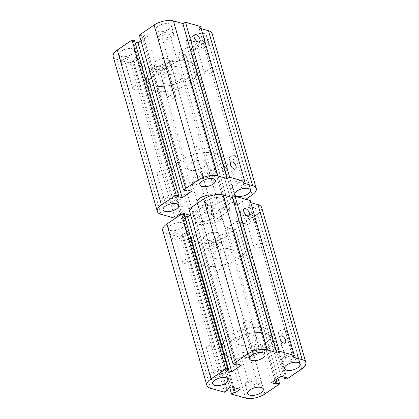 <?xml version="1.0" encoding="UTF-8"?>
<svg xmlns="http://www.w3.org/2000/svg" width="419" height="419" viewBox="0 0 419 419"><rect width="100%" height="100%" fill="white"/><g stroke="black" fill="none" stroke-linecap="round" stroke-linejoin="round"><path stroke-width="0.31" stroke-dasharray="2.1 1.57" d="M215.34 251.772A10.077 4.525 -15.9 0 1 225.343 248.514A10.077 4.525 -15.9 0 1 231.765 250.887A10.077 4.525 -15.9 0 1 223.317 257.999A10.077 4.525 -15.9 0 1 212.386 256.407A10.077 4.525 -15.9 0 1 215.34 251.772M205.478 217.147A10.077 4.525 164.1 0 0 202.524 221.782A10.077 4.525 164.1 0 0 213.454 223.374A10.077 4.525 164.1 0 0 221.902 216.262A10.077 4.525 164.1 0 0 215.481 213.889A10.077 4.525 164.1 0 0 205.478 217.147M188.953 262.032A4.164 1.87 164.1 0 0 190.174 260.115A4.164 1.87 164.1 0 0 185.654 259.455A4.164 1.87 164.1 0 0 182.16 262.399A4.164 1.87 164.1 0 0 184.816 263.378A4.164 1.87 164.1 0 0 188.953 262.032M181.453 235.714A4.164 1.87 164.1 0 0 182.679 233.797A4.164 1.87 164.1 0 0 178.159 233.142A4.164 1.87 164.1 0 0 174.665 236.08A4.164 1.87 164.1 0 0 177.321 237.06A4.164 1.87 164.1 0 0 181.453 235.714M181.694 228.13A8.061 3.619 164.1 0 0 184.056 224.422A8.061 3.619 164.1 0 0 175.31 223.149A8.061 3.619 164.1 0 0 168.553 228.837A8.061 3.619 164.1 0 0 173.686 230.733A8.061 3.619 164.1 0 0 181.694 228.13M184.061 236.442A8.061 3.619 164.1 0 0 186.424 232.734A8.061 3.619 164.1 0 0 177.677 231.456A8.061 3.619 164.1 0 0 170.921 237.149A8.061 3.619 164.1 0 0 176.053 239.045A8.061 3.619 164.1 0 0 184.061 236.442M223.976 271.779A4.164 1.87 164.1 0 0 225.197 269.862A4.164 1.87 164.1 0 0 220.682 269.202A4.164 1.87 164.1 0 0 217.189 272.146A4.164 1.87 164.1 0 0 219.844 273.125A4.164 1.87 164.1 0 0 223.976 271.779M216.482 245.466A4.164 1.87 164.1 0 0 217.702 243.549A4.164 1.87 164.1 0 0 213.187 242.889A4.164 1.87 164.1 0 0 209.694 245.827A4.164 1.87 164.1 0 0 212.344 246.812A4.164 1.87 164.1 0 0 216.482 245.466M216.717 237.877A8.061 3.619 164.1 0 0 219.079 234.169A8.061 3.619 164.1 0 0 210.338 232.896A8.061 3.619 164.1 0 0 203.576 238.589A8.061 3.619 164.1 0 0 208.714 240.485A8.061 3.619 164.1 0 0 216.717 237.877M219.085 246.189A8.061 3.619 164.1 0 0 221.447 242.481A8.061 3.619 164.1 0 0 212.705 241.208A8.061 3.619 164.1 0 0 205.944 246.896A8.061 3.619 164.1 0 0 211.082 248.792A8.061 3.619 164.1 0 0 219.085 246.189M260.77 246.807A4.164 1.87 164.1 0 0 261.99 244.895A4.164 1.87 164.1 0 0 257.47 244.235A4.164 1.87 164.1 0 0 253.977 247.173A4.164 1.87 164.1 0 0 256.632 248.153A4.164 1.87 164.1 0 0 260.77 246.807M253.27 220.494A4.164 1.87 164.1 0 0 254.49 218.577A4.164 1.87 164.1 0 0 249.975 217.917A4.164 1.87 164.1 0 0 246.482 220.86A4.164 1.87 164.1 0 0 249.137 221.84A4.164 1.87 164.1 0 0 253.27 220.494M253.511 212.91A8.061 3.619 164.1 0 0 255.873 209.201A8.061 3.619 164.1 0 0 247.126 207.924A8.061 3.619 164.1 0 0 240.37 213.617A8.061 3.619 164.1 0 0 245.503 215.513A8.061 3.619 164.1 0 0 253.511 212.91M255.873 221.216A8.061 3.619 164.1 0 0 258.24 217.508A8.061 3.619 164.1 0 0 249.494 216.235A8.061 3.619 164.1 0 0 242.737 221.929A8.061 3.619 164.1 0 0 247.87 223.825A8.061 3.619 164.1 0 0 255.873 221.216M225.741 237.06A4.164 1.87 164.1 0 0 226.962 235.143A4.164 1.87 164.1 0 0 222.442 234.488A4.164 1.87 164.1 0 0 218.948 237.426A4.164 1.87 164.1 0 0 221.604 238.406A4.164 1.87 164.1 0 0 225.741 237.06M218.247 210.747A4.164 1.87 164.1 0 0 219.467 208.83A4.164 1.87 164.1 0 0 214.947 208.17A4.164 1.87 164.1 0 0 211.454 211.113A4.164 1.87 164.1 0 0 214.109 212.093A4.164 1.87 164.1 0 0 218.247 210.747M218.482 203.157A8.061 3.619 164.1 0 0 220.844 199.449A8.061 3.619 164.1 0 0 212.103 198.177A8.061 3.619 164.1 0 0 205.341 203.87A8.061 3.619 164.1 0 0 210.479 205.766A8.061 3.619 164.1 0 0 218.482 203.157M220.85 211.469A8.061 3.619 164.1 0 0 223.212 207.761A8.061 3.619 164.1 0 0 214.47 206.488A8.061 3.619 164.1 0 0 207.709 212.176A8.061 3.619 164.1 0 0 212.847 214.072A8.061 3.619 164.1 0 0 220.85 211.469M257.648 349.074A4.164 1.87 -15.9 0 1 253.511 350.42A4.164 1.87 -15.9 0 1 250.861 349.441A4.164 1.87 -15.9 0 1 254.354 346.497A4.164 1.87 -15.9 0 1 258.869 347.157A4.164 1.87 -15.9 0 1 257.648 349.074M250.153 322.761A4.164 1.87 164.1 0 0 251.374 320.844A4.164 1.87 164.1 0 0 246.854 320.184A4.164 1.87 164.1 0 0 243.36 323.122A4.164 1.87 164.1 0 0 246.016 324.107A4.164 1.87 164.1 0 0 250.153 322.761M292.677 358.821A4.164 1.87 -15.9 0 1 288.539 360.167A4.164 1.87 -15.9 0 1 285.884 359.188A4.164 1.87 -15.9 0 1 289.377 356.25A4.164 1.87 -15.9 0 1 293.897 356.904A4.164 1.87 -15.9 0 1 292.677 358.821M285.177 332.508A4.164 1.87 164.1 0 0 286.402 330.591A4.164 1.87 164.1 0 0 281.882 329.931A4.164 1.87 164.1 0 0 278.389 332.875A4.164 1.87 164.1 0 0 281.044 333.854A4.164 1.87 164.1 0 0 285.177 332.508M255.883 383.794A4.164 1.87 -15.9 0 1 251.751 385.14A4.164 1.87 -15.9 0 1 249.096 384.16A4.164 1.87 -15.9 0 1 252.589 381.217A4.164 1.87 -15.9 0 1 257.109 381.877A4.164 1.87 -15.9 0 1 255.883 383.794M248.388 357.475A4.164 1.87 164.1 0 0 249.609 355.563A4.164 1.87 164.1 0 0 245.094 354.903A4.164 1.87 164.1 0 0 241.601 357.842A4.164 1.87 164.1 0 0 244.251 358.821A4.164 1.87 164.1 0 0 248.388 357.475M220.86 374.041A4.164 1.87 -15.9 0 1 216.723 375.387A4.164 1.87 -15.9 0 1 214.067 374.408A4.164 1.87 -15.9 0 1 217.561 371.47A4.164 1.87 -15.9 0 1 222.08 372.13A4.164 1.87 -15.9 0 1 220.86 374.041M213.365 347.728A4.164 1.87 164.1 0 0 214.586 345.811A4.164 1.87 164.1 0 0 210.066 345.151A4.164 1.87 164.1 0 0 206.572 348.095A4.164 1.87 164.1 0 0 209.228 349.074A4.164 1.87 164.1 0 0 213.365 347.728M223.463 374.769A8.061 3.619 164.1 0 0 225.825 371.061A8.061 3.619 164.1 0 0 217.084 369.783A8.061 3.619 164.1 0 0 210.322 375.476A8.061 3.619 164.1 0 0 215.46 377.372A8.061 3.619 164.1 0 0 223.463 374.769M258.492 384.516A8.061 3.619 164.1 0 0 260.854 380.808A8.061 3.619 164.1 0 0 252.107 379.535A8.061 3.619 164.1 0 0 245.351 385.223A8.061 3.619 164.1 0 0 250.483 387.125A8.061 3.619 164.1 0 0 258.492 384.516M295.28 359.549A8.061 3.619 164.1 0 0 297.642 355.841A8.061 3.619 164.1 0 0 288.901 354.563A8.061 3.619 164.1 0 0 282.139 360.256A8.061 3.619 164.1 0 0 287.277 362.152A8.061 3.619 164.1 0 0 295.28 359.549M260.251 349.797A8.061 3.619 164.1 0 0 262.613 346.089A8.061 3.619 164.1 0 0 253.872 344.816A8.061 3.619 164.1 0 0 247.11 350.509A8.061 3.619 164.1 0 0 252.248 352.405A8.061 3.619 164.1 0 0 260.251 349.797M272.261 343.978A4.164 2.205 55.8 0 0 274.586 347.503A4.164 2.205 55.8 0 0 277.383 348.199A4.164 2.205 55.8 0 0 276.865 343.517A4.164 2.205 55.8 0 0 272.706 341.307A4.164 2.205 55.8 0 0 272.261 343.978M236.012 216.728A4.164 2.205 55.8 0 0 238.338 220.258A4.164 2.205 55.8 0 0 241.135 220.949A4.164 2.205 55.8 0 0 240.621 216.267A4.164 2.205 55.8 0 0 236.457 214.057A4.164 2.205 55.8 0 0 236.012 216.728M292.734 357.009L248.593 202.063L250.174 200.471M250.803 202.676L248.593 202.063M286.973 378.97L242.831 224.024L257.549 214.036A14.105 6.337 164.1 0 0 261.686 207.546M284.077 377.079L240.276 223.311L242.831 224.024M285.543 377.488L241.407 222.541L240.276 223.311M188.948 209.023L191.509 209.736L192.64 208.966L197.218 210.244L190.577 214.748M235.646 364.687L191.509 209.736M280.966 376.215L236.824 221.263L241.407 222.541M236.777 363.917L192.64 208.966M271.344 382.746L227.203 227.795L236.824 221.263M241.36 365.19L197.218 210.244M274.874 380.347L231.786 229.073L227.203 227.795M276.006 379.577L232.917 228.303L231.786 229.073M184.486 215.905L183.019 215.497L184.151 214.732M227.156 370.448L183.019 215.497M277.986 378.237L235.478 229.015L232.917 228.303M229.706 387.669L187.413 239.202L201.424 243.104A14.105 6.337 164.1 0 0 220.761 239.003L235.478 229.015M162.74 230.492A14.105 6.337 164.1 0 0 166.401 233.352L180.411 237.254L183.098 235.426L182.019 235.127L186.832 231.864L195.992 234.41L191.179 237.678L190.106 237.379L187.413 239.202M232.817 387.324L190.106 237.379M224.547 392.2L180.411 237.254M233.896 387.627L191.179 237.678M226.988 389.513L183.098 235.426M240.129 389.361L195.992 234.41M226.16 390.079L182.019 235.127M230.969 386.81L186.832 231.864M205.237 248.959A25.187 11.318 -15.9 0 1 230.251 240.815A25.187 11.318 -15.9 0 1 246.299 246.744A25.187 11.318 -15.9 0 1 225.176 264.53A25.187 11.318 -15.9 0 1 197.852 260.545A25.187 11.318 -15.9 0 1 205.237 248.959M231.372 340.715A25.187 11.318 -15.9 0 1 256.386 332.576A25.187 11.318 -15.9 0 1 272.439 338.5A25.187 11.318 -15.9 0 1 251.311 356.286A25.187 11.318 -15.9 0 1 223.987 352.3A25.187 11.318 -15.9 0 1 231.372 340.715A25.187 11.318 164.1 0 0 223.987 352.3A25.187 11.318 164.1 0 0 251.311 356.286A25.187 11.318 164.1 0 0 272.439 338.5A25.187 11.318 164.1 0 0 256.386 332.576A25.187 11.318 164.1 0 0 231.372 340.715M179.002 80.668A10.077 4.525 -15.9 0 1 168.998 83.92A10.077 4.525 -15.9 0 1 162.577 81.553A10.077 4.525 -15.9 0 1 171.025 74.441A10.077 4.525 -15.9 0 1 181.956 76.033A10.077 4.525 -15.9 0 1 179.002 80.668M253.809 335.404A10.077 4.525 164.1 0 0 242.538 336.928A10.077 4.525 164.1 0 0 237.044 342.967A10.077 4.525 164.1 0 0 243.465 345.34A10.077 4.525 164.1 0 0 253.469 342.082A10.077 4.525 164.1 0 0 256.423 337.447A10.077 4.525 164.1 0 0 253.809 335.404M229.895 335.519A25.187 11.318 164.1 0 0 222.51 347.11A25.187 11.318 164.1 0 0 249.834 351.091A25.187 11.318 164.1 0 0 270.957 333.309A25.187 11.318 164.1 0 0 254.909 327.38A25.187 11.318 164.1 0 0 229.895 335.519M187.628 78.285A25.187 11.318 164.1 0 0 195.013 66.7A25.187 11.318 164.1 0 0 167.689 62.714A25.187 11.318 164.1 0 0 146.561 80.5A25.187 11.318 164.1 0 0 162.614 86.424A25.187 11.318 164.1 0 0 187.628 78.285A25.187 11.318 164.1 0 0 195.013 66.7A25.187 11.318 164.1 0 0 167.689 62.714A25.187 11.318 164.1 0 0 146.561 80.5A25.187 11.318 164.1 0 0 162.614 86.424A25.187 11.318 164.1 0 0 187.628 78.285M189.105 83.481A25.187 11.318 164.1 0 0 196.49 71.89A25.187 11.318 164.1 0 0 169.166 67.909A25.187 11.318 164.1 0 0 148.043 85.691A25.187 11.318 164.1 0 0 164.091 91.62A25.187 11.318 164.1 0 0 189.105 83.481M203.66 167.228A10.077 4.525 164.1 0 0 206.614 162.593A10.077 4.525 164.1 0 0 195.683 161.001A10.077 4.525 164.1 0 0 187.235 168.113A10.077 4.525 164.1 0 0 193.657 170.486A10.077 4.525 164.1 0 0 203.66 167.228M213.381 195.06A10.077 4.525 -15.9 0 1 216.476 197.218A10.077 4.525 -15.9 0 1 213.522 201.853A10.077 4.525 -15.9 0 1 197.359 203.315M193.259 181.94A4.164 1.87 -15.9 0 1 197.396 180.594A4.164 1.87 -15.9 0 1 200.052 181.574A4.164 1.87 -15.9 0 1 196.558 184.512A4.164 1.87 -15.9 0 1 192.038 183.857A4.164 1.87 -15.9 0 1 193.259 181.94M200.753 208.253A4.164 1.87 -15.9 0 1 204.891 206.907A4.164 1.87 -15.9 0 1 207.546 207.887A4.164 1.87 -15.9 0 1 204.053 210.83A4.164 1.87 -15.9 0 1 199.533 210.17A4.164 1.87 -15.9 0 1 200.753 208.253M200.518 215.843A8.061 3.619 -15.9 0 1 208.521 213.234A8.061 3.619 -15.9 0 1 213.659 215.13A8.061 3.619 -15.9 0 1 206.897 220.823A8.061 3.619 -15.9 0 1 198.156 219.551A8.061 3.619 -15.9 0 1 200.518 215.843M198.15 207.531A8.061 3.619 -15.9 0 1 206.153 204.928A8.061 3.619 -15.9 0 1 211.291 206.824A8.061 3.619 -15.9 0 1 204.53 212.512A8.061 3.619 -15.9 0 1 195.788 211.239A8.061 3.619 -15.9 0 1 198.15 207.531M158.23 172.193A4.164 1.87 -15.9 0 1 162.368 170.847A4.164 1.87 -15.9 0 1 165.023 171.827A4.164 1.87 -15.9 0 1 161.53 174.765A4.164 1.87 -15.9 0 1 157.01 174.105A4.164 1.87 -15.9 0 1 158.23 172.193M165.73 198.506A4.164 1.87 -15.9 0 1 169.863 197.16A4.164 1.87 -15.9 0 1 172.518 198.14A4.164 1.87 -15.9 0 1 169.025 201.083A4.164 1.87 -15.9 0 1 164.51 200.423A4.164 1.87 -15.9 0 1 165.73 198.506M163.127 197.784A8.061 3.619 -15.9 0 1 171.13 195.175A8.061 3.619 -15.9 0 1 176.263 197.071A8.061 3.619 -15.9 0 1 169.506 202.765A8.061 3.619 -15.9 0 1 160.76 201.492A8.061 3.619 -15.9 0 1 163.127 197.784M195.024 147.221A4.164 1.87 -15.9 0 1 199.156 145.875A4.164 1.87 -15.9 0 1 201.811 146.854A4.164 1.87 -15.9 0 1 198.318 149.798A4.164 1.87 -15.9 0 1 193.803 149.138A4.164 1.87 -15.9 0 1 195.024 147.221M202.518 173.534A4.164 1.87 -15.9 0 1 206.656 172.188A4.164 1.87 -15.9 0 1 209.306 173.173A4.164 1.87 -15.9 0 1 205.813 176.111A4.164 1.87 -15.9 0 1 201.298 175.451A4.164 1.87 -15.9 0 1 202.518 173.534M199.915 172.811A8.061 3.619 -15.9 0 1 207.918 170.208A8.061 3.619 -15.9 0 1 213.056 172.104A8.061 3.619 -15.9 0 1 206.295 177.792A8.061 3.619 -15.9 0 1 197.553 176.519A8.061 3.619 -15.9 0 1 199.915 172.811M230.047 156.968A4.164 1.87 -15.9 0 1 234.184 155.622A4.164 1.87 -15.9 0 1 236.84 156.601A4.164 1.87 -15.9 0 1 233.346 159.545A4.164 1.87 -15.9 0 1 228.826 158.885A4.164 1.87 -15.9 0 1 230.047 156.968M237.547 183.286A4.164 1.87 -15.9 0 1 241.679 181.94A4.164 1.87 -15.9 0 1 244.335 182.92A4.164 1.87 -15.9 0 1 240.841 185.858A4.164 1.87 -15.9 0 1 236.321 185.203A4.164 1.87 -15.9 0 1 237.547 183.286M234.939 182.558A8.061 3.619 -15.9 0 1 242.947 179.955A8.061 3.619 -15.9 0 1 248.079 181.851A8.061 3.619 -15.9 0 1 241.323 187.544A8.061 3.619 -15.9 0 1 232.576 186.266A8.061 3.619 -15.9 0 1 234.939 182.558M198.14 44.959A4.164 1.87 164.1 0 0 196.92 46.87A4.164 1.87 164.1 0 0 201.439 47.53A4.164 1.87 164.1 0 0 204.933 44.592A4.164 1.87 164.1 0 0 202.277 43.613A4.164 1.87 164.1 0 0 198.14 44.959M205.635 71.272A4.164 1.87 -15.9 0 1 209.772 69.926A4.164 1.87 -15.9 0 1 212.428 70.905A4.164 1.87 -15.9 0 1 208.934 73.849A4.164 1.87 -15.9 0 1 204.414 73.189A4.164 1.87 -15.9 0 1 205.635 71.272M163.117 35.206A4.164 1.87 164.1 0 0 161.891 37.123A4.164 1.87 164.1 0 0 166.411 37.783A4.164 1.87 164.1 0 0 169.905 34.84A4.164 1.87 164.1 0 0 167.249 33.86A4.164 1.87 164.1 0 0 163.117 35.206M170.612 61.525A4.164 1.87 -15.9 0 1 174.749 60.179A4.164 1.87 -15.9 0 1 177.399 61.158A4.164 1.87 -15.9 0 1 173.906 64.097A4.164 1.87 -15.9 0 1 169.391 63.437A4.164 1.87 -15.9 0 1 170.612 61.525M126.323 60.179A4.164 1.87 164.1 0 0 125.103 62.096A4.164 1.87 164.1 0 0 129.623 62.75A4.164 1.87 164.1 0 0 133.116 59.812A4.164 1.87 164.1 0 0 130.461 58.833A4.164 1.87 164.1 0 0 126.323 60.179M133.823 86.492A4.164 1.87 -15.9 0 1 137.956 85.146A4.164 1.87 -15.9 0 1 140.611 86.125A4.164 1.87 -15.9 0 1 137.118 89.069A4.164 1.87 -15.9 0 1 132.598 88.409A4.164 1.87 -15.9 0 1 133.823 86.492M161.352 69.926A4.164 1.87 164.1 0 0 160.131 71.843A4.164 1.87 164.1 0 0 164.646 72.503A4.164 1.87 164.1 0 0 168.139 69.559A4.164 1.87 164.1 0 0 165.489 68.58A4.164 1.87 164.1 0 0 161.352 69.926M168.847 96.239A4.164 1.87 -15.9 0 1 172.984 94.893A4.164 1.87 -15.9 0 1 175.64 95.878A4.164 1.87 -15.9 0 1 172.146 98.816A4.164 1.87 -15.9 0 1 167.626 98.156A4.164 1.87 -15.9 0 1 168.847 96.239M156.381 60.891A8.061 3.619 164.1 0 0 154.019 64.599A8.061 3.619 164.1 0 0 162.761 65.872A8.061 3.619 164.1 0 0 169.522 60.184A8.061 3.619 164.1 0 0 164.384 58.288A8.061 3.619 164.1 0 0 156.381 60.891M158.749 69.203A8.061 3.619 -15.9 0 1 166.752 66.595A8.061 3.619 -15.9 0 1 171.89 68.491A8.061 3.619 -15.9 0 1 165.128 74.184A8.061 3.619 -15.9 0 1 156.387 72.911A8.061 3.619 -15.9 0 1 158.749 69.203M121.353 51.144A8.061 3.619 164.1 0 0 118.991 54.852A8.061 3.619 164.1 0 0 127.732 56.125A8.061 3.619 164.1 0 0 134.494 50.437A8.061 3.619 164.1 0 0 129.356 48.536A8.061 3.619 164.1 0 0 121.353 51.144M123.72 59.451A8.061 3.619 -15.9 0 1 131.723 56.848A8.061 3.619 -15.9 0 1 136.861 58.744A8.061 3.619 -15.9 0 1 130.1 64.437A8.061 3.619 -15.9 0 1 121.358 63.159A8.061 3.619 -15.9 0 1 123.72 59.451M158.141 26.172A8.061 3.619 164.1 0 0 155.779 29.88A8.061 3.619 164.1 0 0 164.526 31.158A8.061 3.619 164.1 0 0 171.282 25.465A8.061 3.619 164.1 0 0 166.149 23.569A8.061 3.619 164.1 0 0 158.141 26.172M160.508 34.484A8.061 3.619 -15.9 0 1 168.517 31.875A8.061 3.619 -15.9 0 1 173.649 33.777A8.061 3.619 -15.9 0 1 166.893 39.465A8.061 3.619 -15.9 0 1 158.146 38.192A8.061 3.619 -15.9 0 1 160.508 34.484M193.169 35.924A8.061 3.619 164.1 0 0 190.807 39.627A8.061 3.619 164.1 0 0 199.549 40.905A8.061 3.619 164.1 0 0 206.31 35.212A8.061 3.619 164.1 0 0 201.172 33.316A8.061 3.619 164.1 0 0 193.169 35.924M195.537 44.231A8.061 3.619 -15.9 0 1 203.54 41.628A8.061 3.619 -15.9 0 1 208.678 43.524A8.061 3.619 -15.9 0 1 201.916 49.217A8.061 3.619 -15.9 0 1 193.175 47.939A8.061 3.619 -15.9 0 1 195.537 44.231M192.017 44.294A4.164 2.205 55.8 0 0 189.692 40.763A4.164 2.205 55.8 0 0 186.895 40.072A4.164 2.205 55.8 0 0 187.413 44.754A4.164 2.205 55.8 0 0 191.572 46.965A4.164 2.205 55.8 0 0 192.017 44.294M228.266 171.539A4.164 2.205 55.8 0 0 225.941 168.009A4.164 2.205 55.8 0 0 223.144 167.317A4.164 2.205 55.8 0 0 223.662 172A4.164 2.205 55.8 0 0 227.821 174.21A4.164 2.205 55.8 0 0 228.266 171.539M200.612 26.481L199.03 28.073L243.172 183.024M199.03 28.073L201.24 28.691M212.124 33.557A14.105 6.337 -15.9 0 1 207.986 40.046L193.274 50.034L237.411 204.985L234.85 204.268L235.981 203.503L231.403 202.225L221.782 208.756L226.36 210.034L227.491 209.264L230.052 209.977L215.335 219.965A14.105 6.337 -15.9 0 1 196.003 224.06L181.993 220.164L184.679 218.341L185.758 218.639L190.566 215.371L189.922 215.193M141.014 40.763L147.656 36.254L143.078 34.981L141.947 35.746L139.386 35.034M141.947 35.746L186.083 190.697M245.838 199.261L237.411 204.985M143.078 34.981L187.214 189.927M193.274 50.034L190.713 49.322L234.85 204.268M147.656 36.254L191.797 191.205M190.713 49.322L191.844 48.552L235.981 203.503M191.844 48.552L187.267 47.279L231.403 202.225M134.588 40.743L133.457 41.512L134.923 41.921M133.457 41.512L177.593 196.459M187.267 47.279L177.64 53.81L221.782 208.756M177.64 53.81L182.223 55.083L226.36 210.034M182.223 55.083L183.354 54.313L227.491 209.264M183.354 54.313L185.916 55.03L230.052 209.977M185.916 55.03L171.198 65.018A14.105 6.337 -15.9 0 1 151.861 69.114L137.851 65.212L140.543 63.389L141.622 63.688L146.43 60.425L137.27 57.874L132.456 61.143L133.535 61.441L130.848 63.264L116.838 59.367A14.105 6.337 -15.9 0 1 113.177 56.507M130.848 63.264L174.985 218.215M133.535 61.441L177.431 215.523M137.851 65.212L180.144 213.68M180.458 214.785L181.993 220.164M132.456 61.143L176.598 216.089M140.543 63.389L183.255 213.339M183.611 214.58L184.679 218.341M137.27 57.874L181.406 212.826M141.622 63.688L184.334 213.638M185.02 216.057L185.758 218.639M146.43 60.425L190.566 215.371M213.763 170.041A25.187 11.318 164.1 0 0 221.148 158.455A25.187 11.318 164.1 0 0 193.824 154.47A25.187 11.318 164.1 0 0 172.701 172.256A25.187 11.318 164.1 0 0 188.749 178.185A25.187 11.318 164.1 0 0 213.763 170.041M301.69 368.982L257.549 214.036M264.897 393.954L220.761 239.003M245.565 398.05L201.424 243.104M210.537 388.303L166.401 233.352M207.986 40.046L252.128 194.992M116.838 59.367L160.975 214.313M171.198 65.018L215.335 219.965M151.861 69.114L196.003 224.06M202.524 221.782L212.386 256.407M221.902 216.262L231.765 250.887M174.665 236.08L182.16 262.399M182.679 233.797L190.174 260.115M168.553 228.837L170.921 237.149M184.056 224.422L186.424 232.734M209.694 245.827L217.189 272.146M217.702 243.549L225.197 269.862M203.576 238.589L205.944 246.896M219.079 234.169L221.447 242.481M246.482 220.86L253.977 247.173M254.49 218.577L261.99 244.895M240.37 213.617L242.737 221.929M255.873 209.201L258.24 217.508M211.454 211.113L218.948 237.426M219.467 208.83L226.962 235.143M205.341 203.87L207.709 212.176M220.844 199.449L223.212 207.761M258.869 347.157L251.374 320.844M250.861 349.441L243.36 323.122M293.897 356.904L286.402 330.591M285.884 359.188L278.389 332.875M257.109 381.877L249.609 355.563M249.096 384.16L241.601 357.842M222.08 372.13L214.586 345.811M214.067 374.408L206.572 348.095M228.193 379.373L225.825 371.061M212.69 383.788L210.322 375.476M263.221 389.12L260.854 380.808M247.718 393.535L245.351 385.223M300.009 364.148L297.642 355.841M284.506 368.563L282.139 360.256M264.981 354.401L262.613 346.089M249.478 358.816L247.11 350.509M280.489 336.022L272.706 341.307M285.166 342.915L277.383 348.199M244.24 208.777L236.457 214.057M248.917 215.67L241.135 220.949M197.852 260.545L222.51 347.11M246.299 246.744L270.957 333.309M256.423 337.447L181.956 76.033M237.044 342.967L197.276 203.367M187.235 168.113L162.577 81.553M172.701 172.256L148.043 85.691M221.148 158.455L196.49 71.89M216.476 197.218L206.614 162.593M207.546 207.887L200.052 181.574M199.533 210.17L192.038 183.857M213.659 215.13L211.291 206.824M198.156 219.551L195.788 211.239M172.518 198.14L165.023 171.827M164.51 200.423L157.01 174.105M178.63 205.383L176.263 197.071M163.127 209.799L160.76 201.492M209.306 173.173L201.811 146.854M201.298 175.451L193.803 149.138M215.424 180.411L213.056 172.104M199.921 184.831L197.553 176.519M244.335 182.92L236.84 156.601M236.321 185.203L228.826 158.885M250.447 190.163L248.079 181.851M234.944 194.578L232.576 186.266M196.92 46.87L204.414 73.189M204.933 44.592L212.428 70.905M161.891 37.123L169.391 63.437M169.905 34.84L177.399 61.158M125.103 62.096L132.598 88.409M133.116 59.812L140.611 86.125M160.131 71.843L167.626 98.156M168.139 69.559L175.64 95.878M154.019 64.599L156.387 72.911M169.522 60.184L171.89 68.491M118.991 54.852L121.358 63.159M134.494 50.437L136.861 58.744M155.779 29.88L158.146 38.192M171.282 25.465L173.649 33.777M190.807 39.627L193.175 47.939M206.31 35.212L208.678 43.524M194.678 34.787L186.895 40.072M199.355 41.68L191.572 46.965M230.927 162.038L223.144 167.317M235.604 168.93L227.821 174.21"/><path stroke-width="0.63" d="M225.831 383.076A8.061 3.619 -15.9 0 1 217.828 385.684A8.061 3.619 -15.9 0 1 212.69 383.788A8.061 3.619 -15.9 0 1 219.451 378.095A8.061 3.619 -15.9 0 1 228.193 379.373A8.061 3.619 -15.9 0 1 225.831 383.076M260.859 392.828A8.061 3.619 -15.9 0 1 252.851 395.431A8.061 3.619 -15.9 0 1 247.718 393.535A8.061 3.619 -15.9 0 1 254.474 387.842A8.061 3.619 -15.9 0 1 263.221 389.12A8.061 3.619 -15.9 0 1 260.859 392.828M297.647 367.856A8.061 3.619 -15.9 0 1 289.644 370.464A8.061 3.619 -15.9 0 1 284.506 368.563A8.061 3.619 -15.9 0 1 291.268 362.875A8.061 3.619 -15.9 0 1 300.009 364.148A8.061 3.619 -15.9 0 1 297.647 367.856M262.619 358.109A8.061 3.619 -15.9 0 1 254.616 360.712A8.061 3.619 -15.9 0 1 249.478 358.816A8.061 3.619 -15.9 0 1 256.239 353.128A8.061 3.619 -15.9 0 1 264.981 354.401A8.061 3.619 -15.9 0 1 262.619 358.109M280.044 338.693A4.164 2.205 -124.2 0 1 280.489 336.022A4.164 2.205 -124.2 0 1 284.648 338.233A4.164 2.205 -124.2 0 1 285.166 342.915A4.164 2.205 -124.2 0 1 282.369 342.223A4.164 2.205 -124.2 0 1 280.044 338.693M243.795 211.448A4.164 2.205 -124.2 0 1 244.24 208.777A4.164 2.205 -124.2 0 1 248.404 210.982A4.164 2.205 -124.2 0 1 248.917 215.67A4.164 2.205 -124.2 0 1 246.121 214.973A4.164 2.205 -124.2 0 1 243.795 211.448M231.733 371.721L227.156 370.448L228.287 369.678L225.726 368.966L211.014 378.954A14.105 6.337 164.1 0 0 206.876 385.443A14.105 6.337 164.1 0 0 210.537 388.303L224.547 392.2L227.234 390.377L226.16 390.079L230.969 386.81L240.129 389.361L235.321 392.624L234.242 392.325L231.555 394.148L245.565 398.05A14.105 6.337 164.1 0 0 264.897 393.954L279.614 383.966L277.053 383.254L275.922 384.019L271.344 382.746L280.966 376.215L285.543 377.488L284.412 378.257L286.973 378.97L301.69 368.982A14.105 6.337 164.1 0 0 305.823 362.493A14.105 6.337 164.1 0 0 302.162 359.633L292.734 357.009L294.311 355.417L250.174 200.471L235.09 196.27L232.43 197.564L222.997 194.94A14.105 6.337 164.1 0 0 203.665 199.035L188.948 209.023L233.084 363.97L235.646 364.687L236.777 363.917L241.36 365.19L231.733 371.721L187.597 216.775L184.486 215.905M294.311 355.417L279.232 351.222L235.09 196.27M305.823 362.493L261.686 207.546A14.105 6.337 164.1 0 0 258.025 204.687L250.803 202.676M279.232 351.222L276.566 352.51L232.43 197.564M276.566 352.51L267.139 349.886A14.105 6.337 164.1 0 0 247.802 353.982L233.084 363.97M284.412 378.257L284.077 377.079M275.922 384.019L274.874 380.347M190.577 214.748L187.597 216.775M277.053 383.254L276.006 379.577M279.614 383.966L277.986 378.237M228.287 369.678L184.151 214.732L181.589 214.015L166.872 224.008A14.105 6.337 164.1 0 0 162.74 230.492L206.876 385.443M225.726 368.966L181.589 214.015M231.555 394.148L229.706 387.669M234.242 392.325L232.817 387.324M235.321 392.624L233.896 387.627M227.234 390.377L226.988 389.513M197.359 203.315A10.077 4.525 -15.9 0 1 197.098 202.738A10.077 4.525 -15.9 0 1 202.288 196.841A10.077 4.525 -15.9 0 1 213.381 195.06M165.489 206.09A8.061 3.619 -15.9 0 1 173.497 203.487A8.061 3.619 -15.9 0 1 178.63 205.383A8.061 3.619 -15.9 0 1 171.874 211.076A8.061 3.619 -15.9 0 1 163.127 209.799A8.061 3.619 -15.9 0 1 165.489 206.09M202.283 181.123A8.061 3.619 -15.9 0 1 210.286 178.515A8.061 3.619 -15.9 0 1 215.424 180.411A8.061 3.619 -15.9 0 1 208.662 186.104A8.061 3.619 -15.9 0 1 199.921 184.831A8.061 3.619 -15.9 0 1 202.283 181.123M237.306 190.87A8.061 3.619 -15.9 0 1 245.314 188.267A8.061 3.619 -15.9 0 1 250.447 190.163A8.061 3.619 -15.9 0 1 243.69 195.851A8.061 3.619 -15.9 0 1 234.944 194.578A8.061 3.619 -15.9 0 1 237.306 190.87M199.8 39.009A4.164 2.205 -124.2 0 1 199.355 41.68A4.164 2.205 -124.2 0 1 195.196 39.47A4.164 2.205 -124.2 0 1 194.678 34.787A4.164 2.205 -124.2 0 1 197.475 35.479A4.164 2.205 -124.2 0 1 199.8 39.009M236.049 166.259A4.164 2.205 -124.2 0 1 235.604 168.93A4.164 2.205 -124.2 0 1 231.44 166.72A4.164 2.205 -124.2 0 1 230.927 162.038A4.164 2.205 -124.2 0 1 233.723 162.729A4.164 2.205 -124.2 0 1 236.049 166.259M134.923 41.921L138.034 42.785L182.176 197.737L191.797 191.205L187.214 189.927L186.083 190.697L183.522 189.985L139.386 35.034L154.103 25.046A14.105 6.337 -15.9 0 1 173.435 20.95L182.867 23.574L185.528 22.286L229.67 177.232L244.754 181.432L243.172 183.024L252.599 185.648A14.105 6.337 -15.9 0 1 256.26 188.508A14.105 6.337 -15.9 0 1 252.128 194.992L245.838 199.261M185.528 22.286L200.612 26.481L244.754 181.432M182.867 23.574L227.004 178.525L229.67 177.232M183.522 189.985L198.239 179.997A14.105 6.337 -15.9 0 1 217.576 175.896L227.004 178.525M201.24 28.691L208.463 30.697A14.105 6.337 -15.9 0 1 212.124 33.557L256.26 188.508M138.034 42.785L141.014 40.763M177.431 215.523L177.677 216.387L174.985 218.215L160.975 214.313A14.105 6.337 -15.9 0 1 157.314 211.454L113.177 56.507A14.105 6.337 -15.9 0 1 117.31 50.018L132.027 40.03L134.588 40.743L178.724 195.689L177.593 196.459L182.176 197.737M132.027 40.03L176.169 194.976L178.724 195.689M157.314 211.454A14.105 6.337 -15.9 0 1 161.451 204.964L176.169 194.976M180.144 213.68L180.458 214.785M189.922 215.193L181.406 212.826L176.598 216.089L177.677 216.387M183.255 213.339L183.611 214.58M184.334 213.638L185.02 216.057M302.162 359.633L258.025 204.687M267.139 349.886L222.997 194.94M247.802 353.982L203.665 199.035M211.014 378.954L166.872 224.008M173.435 20.95L217.576 175.896M154.103 25.046L198.239 179.997M208.463 30.697L252.599 185.648M117.31 50.018L161.451 204.964M197.276 203.367L197.098 202.738"/></g></svg>
